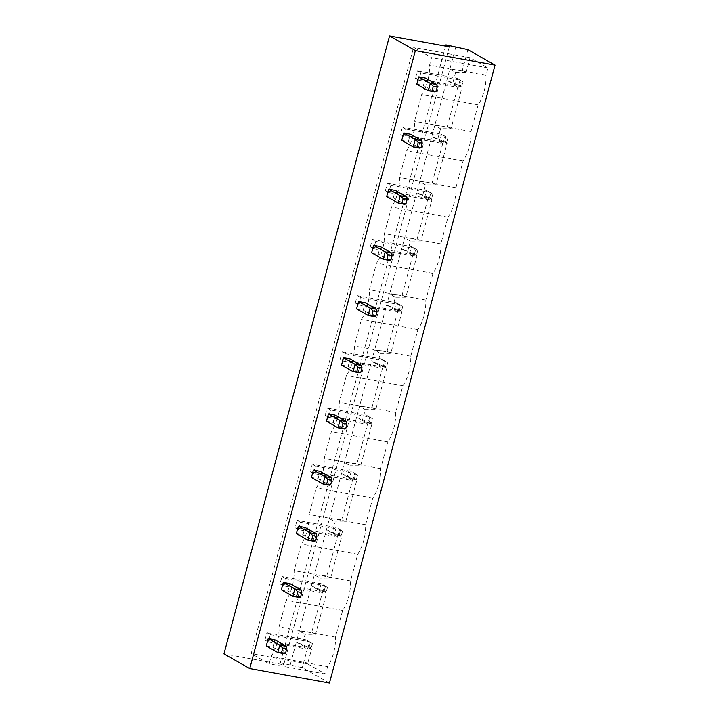 <?xml version="1.0" encoding="UTF-8"?>
<svg xmlns="http://www.w3.org/2000/svg" width="719" height="719" viewBox="0 0 719 719"><rect width="100%" height="100%" fill="white"/><g stroke="black" fill="none" stroke-linecap="round" stroke-linejoin="round"><path stroke-width="0.54" stroke-dasharray="3.6 2.7" d="M449.312 46.816L283.735 664.769L223.96 653.904M371.633 252.728L378.275 253.933L380.252 246.563M356.579 308.9L363.221 310.114L365.198 302.735M341.525 365.081L348.167 366.286L350.144 358.916M326.48 421.262L333.113 422.466L335.09 415.097M266.264 645.968L272.905 647.181L274.883 639.802M281.318 589.796L287.959 591L289.937 583.63M296.372 533.615L303.014 534.819L304.991 527.449M311.426 477.434L318.068 478.647L320.036 471.269M416.795 84.195L423.437 85.399L425.405 78.029M401.741 140.367L408.383 141.58L410.36 134.201M386.687 196.548L393.329 197.752L395.306 190.382M329.455 683.05L302.295 667.627L280.338 662.846L283.735 664.769M445.582 46.142L280.338 662.846M467.88 49.665L462.326 70.381L466.065 72.502L470.028 57.682L488.021 67.91L486.026 75.351A28.032 13.58 100.3 0 1 478.126 104.839L470.972 131.532A28.032 13.58 100.3 0 1 463.072 161.02L455.927 187.704A28.032 13.58 100.3 0 1 448.018 217.201L440.873 243.885A28.032 13.58 100.3 0 1 432.973 273.373L425.819 300.066A28.032 13.58 100.3 0 1 417.919 329.554L410.765 356.238A28.032 13.58 100.3 0 1 402.865 385.735L395.711 412.418A28.032 13.58 100.3 0 1 387.811 441.906L380.657 468.599A28.032 13.58 100.3 0 1 372.757 498.087L365.603 524.771A28.032 13.58 100.3 0 1 357.703 554.268L350.557 580.952A28.032 13.58 100.3 0 1 342.648 610.44L335.503 637.133A28.032 13.58 100.3 0 1 327.594 666.621L325.599 674.062L307.615 663.844L311.579 649.032L307.849 646.911L302.295 667.627M391.792 253.115L389.815 260.485L378.275 253.933M376.738 309.296L374.77 316.666L363.221 310.114M361.684 365.468L359.716 372.846L348.167 366.286M346.639 421.649L344.662 429.018L333.113 422.466M286.423 646.363L284.445 653.733L272.905 647.181M301.477 590.182L299.499 597.552L287.959 591M316.531 534.001L314.554 541.38L303.014 534.819M331.585 477.829L329.608 485.199L318.068 478.647M436.954 84.581L434.977 91.951L423.437 85.399M421.9 140.762L419.923 148.132L408.383 141.58M406.846 196.934L404.869 204.313L393.329 197.752M455.882 46.699L449.833 69.258L462.326 70.381M311.579 649.032L302.115 645.374L305.081 634.32L315.533 634.284L326.633 592.851L317.169 589.194L320.126 578.139L330.587 578.103L341.687 536.671L332.223 533.022L335.18 521.958L345.641 521.931L356.741 480.499L347.268 476.841L350.234 465.786L360.686 465.75L371.795 424.318L362.322 420.66L365.288 409.605L375.74 409.569L386.849 368.137L377.376 364.488L380.342 353.424L390.794 353.397L401.894 311.965L392.43 308.307L395.396 297.244L405.849 297.217L416.948 255.784L407.484 252.126L410.45 241.072L420.903 241.036L432.002 199.603L422.538 195.954L425.504 184.891L435.957 184.864L447.056 143.423L437.592 139.774L440.549 128.71L451.011 128.683L462.11 87.251L452.646 83.593L455.603 72.538L449.833 69.258L290.296 664.653M307.849 646.911L296.345 642.094L302.115 645.374M455.603 72.538L466.065 72.502M307.615 663.844L251.165 653.589L413.587 47.427L431.58 57.646L429.585 65.087A28.032 13.58 100.3 0 1 421.676 94.575L414.53 121.268A28.032 13.58 100.3 0 1 406.63 150.756L399.476 177.449A28.032 13.58 100.3 0 1 391.576 206.937L384.422 233.621A28.032 13.58 100.3 0 1 376.522 263.109L369.368 289.802A28.032 13.58 100.3 0 1 361.468 319.29L354.314 345.983A28.032 13.58 100.3 0 1 346.414 375.471L339.269 402.155A28.032 13.58 100.3 0 1 331.36 431.643L324.215 458.336A28.032 13.58 100.3 0 1 316.306 487.824L309.161 514.516A28.032 13.58 100.3 0 1 301.261 544.004L294.107 570.688A28.032 13.58 100.3 0 1 286.207 600.176L279.053 626.869A28.032 13.58 100.3 0 1 271.153 656.357L269.158 663.808L251.165 653.589M470.028 57.682L413.587 47.427M488.021 67.91L431.58 57.646M486.026 75.351L429.585 65.087M478.126 104.839L421.676 94.575M470.972 131.532L414.53 121.268M463.072 161.02L406.63 150.756M455.927 187.704L399.476 177.449M448.018 217.201L391.576 206.937M440.873 243.885L384.422 233.621M432.973 273.373L376.522 263.109M425.819 300.066L369.368 289.802M417.919 329.554L361.468 319.29M410.765 356.238L354.314 345.983M402.865 385.735L346.414 375.471M395.711 412.418L339.269 402.155M387.811 441.906L331.36 431.643M380.657 468.599L324.215 458.336M372.757 498.087L316.306 487.824M365.603 524.771L309.161 514.516M357.703 554.268L301.261 544.004M350.557 580.952L294.107 570.688M342.648 610.44L286.207 600.176M335.503 637.133L279.053 626.869M327.594 666.621L271.153 656.357M325.599 674.062L269.158 663.808M440.549 128.71L434.779 125.439L447.272 126.562L458.371 85.13L446.867 80.312L452.646 83.593M425.504 184.891L419.725 181.61L432.218 182.743L443.326 141.301L431.822 136.493L437.592 139.774M317.169 589.194L311.399 585.922L322.903 590.73L311.794 632.163L299.302 631.039L305.081 634.32M410.45 241.072L404.671 237.791L417.164 238.915L428.272 197.482L416.768 192.674L422.538 195.954M332.223 533.022L326.444 529.741L337.957 534.55L326.848 575.982L314.356 574.858L320.126 578.139M395.396 297.244L389.626 293.972L402.119 295.096L413.218 253.663L401.714 248.855L407.484 252.126M347.268 476.841L341.498 473.56L353.002 478.378L341.902 519.81L329.41 518.678L335.18 521.958M380.342 353.424L374.572 350.144L387.065 351.276L398.164 309.844L386.66 305.027L392.43 308.307M362.322 420.66L356.552 417.388L368.056 422.197L356.957 463.629L344.464 462.506L350.234 465.786M365.288 409.605L359.518 406.325L372.011 407.448L383.11 366.016L371.606 361.208L377.376 364.488M311.794 632.163L315.533 634.284M322.903 590.73L326.633 592.851M326.848 575.982L330.587 578.103M337.957 534.55L341.687 536.671M341.902 519.81L345.641 521.931M353.002 478.378L356.741 480.499M356.957 463.629L360.686 465.75M368.056 422.197L371.795 424.318M372.011 407.448L375.74 409.569M383.11 366.016L386.849 368.137M387.065 351.276L390.794 353.397M398.164 309.844L401.894 311.965M402.119 295.096L405.849 297.217M413.218 253.663L416.948 255.784M417.164 238.915L420.903 241.036M428.272 197.482L432.002 199.603M432.218 182.743L435.957 184.864M443.326 141.301L447.056 143.423M447.272 126.562L451.011 128.683M458.371 85.13L462.11 87.251M264.952 640.09L266.92 632.72L270.317 634.652L268.34 642.022L264.952 640.09L304.128 647.217L306.105 639.847L266.92 632.72M283.394 585.841L280.006 583.918L281.974 576.539L285.371 578.471L283.394 585.841L322.579 592.968L319.182 591.036L280.006 583.918M298.448 529.669L295.051 527.737L297.028 520.367L300.425 522.291L298.448 529.669L337.633 536.787L334.236 534.864L295.051 527.737M330.533 409.938L328.556 417.308L325.159 415.384L327.136 408.006L330.533 409.938L369.71 417.065L367.733 424.435L364.344 422.502L325.159 415.384M313.502 473.488L310.105 471.556L312.082 464.186L315.479 466.119L313.502 473.488L352.678 480.616L349.29 478.683L310.105 471.556M420.849 72.871L418.871 80.24L415.474 78.317L417.451 70.938L420.849 72.871L460.025 79.989L458.057 87.367L454.66 85.435L415.474 78.317M403.817 136.421L400.42 134.489L402.397 127.119L405.795 129.052L403.817 136.421L443.003 143.539L439.606 141.616L400.42 134.489M355.267 303.023L357.244 295.653L360.632 297.585L358.664 304.955L355.267 303.023L394.443 310.15L396.421 302.78L357.244 295.653M370.321 246.851L372.298 239.472L375.686 241.404L373.709 248.774L370.321 246.851L409.497 253.969L411.475 246.599L372.298 239.472M385.375 190.67L387.343 183.3L390.741 185.223L388.763 192.602L385.375 190.67L424.552 197.797L426.529 190.418L387.343 183.3M340.213 359.203L342.19 351.834L345.587 353.757L343.61 361.136L340.213 359.203L379.389 366.331L381.367 358.952L342.19 351.834M270.317 634.652L309.503 641.77L306.105 639.847L310.374 642.427L309.188 646.848L304.128 647.217L307.525 649.149L309.503 641.77L312.414 643.586L310.374 642.427M268.34 642.022L307.525 649.149L311.228 648.008L309.188 646.848M285.371 578.471L324.557 585.599L321.159 583.666L281.974 576.539M321.159 583.666L319.182 591.036L324.242 590.676L326.282 591.827L322.579 592.968L324.557 585.599L327.46 587.405L321.159 583.666M300.425 522.291L339.602 529.418L336.213 527.485L297.028 520.367M336.213 527.485L334.236 534.864L339.296 534.496L341.327 535.655L337.633 536.787L339.602 529.418L342.514 531.233L336.213 527.485M328.556 417.308L367.733 424.435L371.435 423.293L369.395 422.143L364.344 422.502L366.313 415.133L327.136 408.006M371.435 423.293L372.622 418.871L366.313 415.133L370.582 417.721L369.395 422.143M315.479 466.119L354.656 473.237L351.267 471.313L312.082 464.186M351.267 471.313L349.29 478.683L354.35 478.315L356.381 479.474L352.678 480.616L354.656 473.237L357.568 475.052L351.267 471.313M418.871 80.24L458.057 87.367L461.751 86.226L459.72 85.076L454.66 85.435L456.637 78.065L417.451 70.938M461.751 86.226L462.937 81.804L456.637 78.065L460.906 80.645L459.72 85.076M405.795 129.052L444.971 136.17L441.583 134.246L402.397 127.119M441.583 134.246L439.606 141.616L444.666 141.248L446.697 142.407L443.003 143.539L444.971 136.17L447.883 137.985L441.583 134.246M360.632 297.585L399.818 304.703L396.421 302.78L400.69 305.359L399.503 309.781L394.443 310.15L397.841 312.073L399.818 304.703L402.73 306.519L400.69 305.359M358.664 304.955L397.841 312.073L401.544 310.941L399.503 309.781M375.686 241.404L414.872 248.522L411.475 246.599L415.744 249.187L414.557 253.609L409.497 253.969L412.895 255.901L414.872 248.522L417.784 250.338L415.744 249.187M373.709 248.774L412.895 255.901L416.598 254.76L414.557 253.609M390.741 185.223L429.926 192.35L426.529 190.418L430.798 193.007L429.611 197.428L424.552 197.797L427.949 199.72L429.926 192.35L432.829 194.166L430.798 193.007M388.763 192.602L427.949 199.72L431.652 198.588L429.611 197.428M345.587 353.757L384.764 360.884L381.367 358.952L385.636 361.54L384.449 365.962L379.389 366.331L382.787 368.254L384.764 360.884L387.676 362.7L385.636 361.54M343.61 361.136L382.787 368.254L386.489 367.121L384.449 365.962M312.414 643.586L311.228 648.008M325.428 586.255L324.242 590.676M327.46 587.405L326.282 591.827M340.482 530.074L339.296 534.496M342.514 531.233L341.327 535.655M372.622 418.871L370.582 417.721M355.528 473.893L354.35 478.315M357.568 475.052L356.381 479.474M462.937 81.804L460.906 80.645M445.852 136.826L444.666 141.248M447.883 137.985L446.697 142.407M402.73 306.519L401.544 310.941M417.784 250.338L416.598 254.76M432.829 194.166L431.652 198.588M387.676 362.7L386.489 367.121"/><path stroke-width="1.08" d="M389.545 35.95L223.96 653.904L249.763 668.562L329.455 683.05L495.04 65.096L467.88 49.665L445.915 44.884L449.312 46.816L389.545 35.95L415.348 50.609L249.763 668.562M415.348 50.609L495.04 65.096M373.61 245.35L371.633 252.728L383.173 259.28L389.815 260.485L390.92 259.927L392.107 255.506L391.792 253.115L380.252 246.563L373.61 245.35L385.15 251.911L391.792 253.115M358.556 301.531L356.579 308.9L368.128 315.461L374.77 316.666L375.866 316.108L377.053 311.687L376.738 309.296L365.198 302.735L358.556 301.531L370.096 308.083L376.738 309.296M343.502 357.711L341.525 365.081L353.074 371.633L359.716 372.846L360.812 372.289L361.999 367.858L361.684 365.468L350.144 358.916L343.502 357.711L355.051 364.263L361.684 365.468M328.448 413.883L326.48 421.262L338.02 427.814L344.662 429.018L345.767 428.461L338.02 427.814L339.997 420.444L346.639 421.649L335.09 415.097L328.448 413.883L339.997 420.444L342.963 423.311L341.777 427.742M268.241 638.598L266.264 645.968L277.804 652.528L284.445 653.733L285.551 653.176L277.804 652.528L279.781 645.15L286.423 646.363L274.883 639.802L268.241 638.598L279.781 645.15L282.756 648.026L281.569 652.448M283.295 582.417L281.318 589.796L292.858 596.348L299.499 597.552L300.605 596.995L301.791 592.573L301.477 590.182L289.937 583.63L283.295 582.417L294.835 588.978L301.477 590.182M298.349 526.245L296.372 533.615L307.912 540.167L314.554 541.38L315.659 540.823L307.912 540.167L309.889 532.797L316.531 534.001L304.991 527.449L298.349 526.245L309.889 532.797L312.855 535.673L316.845 536.392L316.531 534.001M313.403 470.064L311.426 477.434L322.966 483.995L329.608 485.199L330.713 484.642L331.899 480.22L331.585 477.829L320.036 471.269L313.403 470.064L324.943 476.616L331.585 477.829M418.773 76.816L416.795 84.195L428.335 90.747L434.977 91.951L436.082 91.394L428.335 90.747L430.313 83.377L436.954 84.581L425.405 78.029L418.773 76.816L430.313 83.377L433.278 86.244L432.092 90.675M403.719 132.997L401.741 140.367L413.281 146.928L419.923 148.132L421.028 147.575L422.215 143.153L421.9 140.762L410.36 134.201L403.719 132.997L415.258 139.549L421.9 140.762M388.664 189.178L386.687 196.548L398.227 203.1L404.869 204.313L405.974 203.756L407.161 199.325L406.846 196.934L395.306 190.382L388.664 189.178L400.204 195.73L406.846 196.934M445.915 44.884L445.582 46.142M392.107 255.506L388.125 254.778L385.15 251.911L383.173 259.28L390.92 259.927M377.053 311.687L373.071 310.959L370.096 308.083L368.128 315.461L375.866 316.108M361.999 367.858L358.017 367.139L355.051 364.263L353.074 371.633L360.812 372.289M301.791 592.573L297.81 591.845L294.835 588.978L292.858 596.348L300.605 596.995M331.899 480.22L327.909 479.492L324.943 476.616L322.966 483.995L330.713 484.642M422.215 143.153L418.224 142.425L415.258 139.549L413.281 146.928L421.028 147.575M407.161 199.325L403.179 198.606L400.204 195.73L398.227 203.1L405.974 203.756M388.125 254.778L386.939 259.208M373.071 310.959L371.885 315.38M358.017 367.139L356.831 371.561M342.963 423.311L346.944 424.039L346.639 421.649M346.944 424.039L345.767 428.461M282.756 648.026L286.737 648.754L286.423 646.363M286.737 648.754L285.551 653.176M297.81 591.845L296.623 596.276M316.845 536.392L315.659 540.823M312.855 535.673L311.678 540.095M327.909 479.492L326.723 483.914M433.278 86.244L437.269 86.972L436.954 84.581M437.269 86.972L436.082 91.394M418.224 142.425L417.047 146.847M403.179 198.606L401.993 203.028"/></g></svg>
